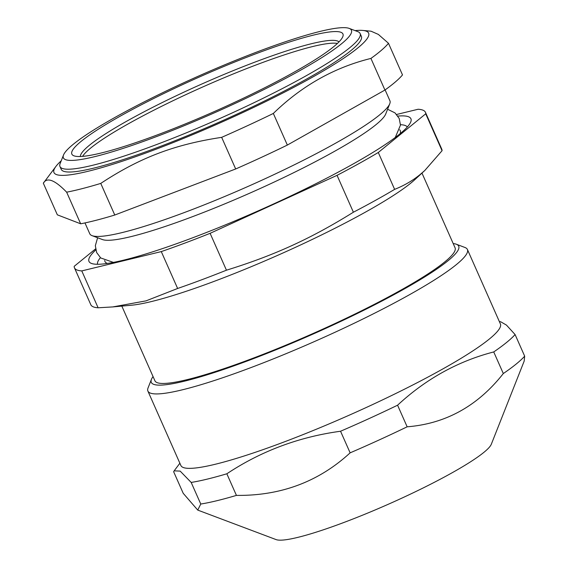 <?xml version="1.0" encoding="UTF-8"?>
<svg xmlns="http://www.w3.org/2000/svg" width="568" height="568" viewBox="0 0 568 568"><rect width="100%" height="100%" fill="white"/><g stroke="black" fill="none" stroke-linecap="round" stroke-linejoin="round"><path stroke-width="0.85" d="M82.587 156.37A141.645 17.984 156.1 0 1 204.011 86.407A141.645 17.984 156.1 0 1 337.406 43.452M453.2 243.565A168.121 21.35 156.1 0 1 456.331 244.233A168.121 21.35 156.1 0 1 447.975 260.79A168.121 21.35 156.1 0 1 270.503 351.997A168.121 21.35 156.1 0 1 151.45 379.339A168.121 21.35 156.1 0 1 153.055 376.57M121.822 306.095L154.922 380.787A164.152 20.846 -23.9 0 0 280.862 347.24A164.152 20.846 -23.9 0 0 444.652 262.004A164.152 20.846 -23.9 0 0 455.067 247.783L421.967 173.091M397.579 405.204C425.872 378.97 457.922 361.212 493.734 351.94L503.312 373.545C477.766 405.992 445.717 423.749 407.149 426.809L397.579 405.204A190.805 24.225 156.1 0 1 340.551 431.24L350.129 452.845C318.733 481.721 280.833 495.899 236.423 495.395L226.845 473.783C260.989 451.12 298.889 436.941 340.551 431.24M173.638 471.71L174.149 470.851L180.177 471.106L191.182 482.431L200.76 504.036L197.742 510.092L183.215 493.315L173.638 471.71M197.742 510.092L276.112 539.6A118.669 15.066 156.1 0 0 372.338 511.136A118.669 15.066 156.1 0 0 483.851 452.391A118.669 15.066 156.1 0 0 491.313 444.24L524.193 361.056L524.669 356.157L515.091 334.552L506.436 325.074L500.692 321.765L499.386 321.644M524.669 356.157A190.805 24.225 156.1 0 1 516.213 364.024A190.805 24.225 156.1 0 1 503.312 373.545M407.149 426.809A190.805 24.225 156.1 0 1 350.129 452.845M236.423 495.395A190.805 24.225 156.1 0 1 200.76 504.036M226.845 473.783A190.805 24.225 156.1 0 1 191.182 482.431M515.091 334.552A190.805 24.225 156.1 0 1 506.635 342.412A190.805 24.225 156.1 0 1 493.734 351.94M456.331 244.233L464.943 247.478A174.738 22.188 156.1 0 1 467.414 249.494L500.394 323.923A174.738 22.188 156.1 0 1 489.247 339.11A174.738 22.188 156.1 0 1 314.864 429.834A174.738 22.188 156.1 0 1 180.88 465.511L147.9 391.082A174.738 22.188 156.1 0 1 148.063 387.901L151.45 379.339M467.414 249.494A174.738 22.188 156.1 0 1 456.26 264.681A174.738 22.188 156.1 0 1 281.884 355.405A174.738 22.188 156.1 0 1 147.9 391.082M92.087 235.663L102.403 239.547A156.221 19.837 -23.9 0 0 199.311 214.079A156.221 19.837 -23.9 0 0 375.945 124.697A156.221 19.837 -23.9 0 0 385.715 114.005L389.762 103.752A164.152 20.846 156.1 0 1 379.502 114.984A164.152 20.846 156.1 0 1 225.276 196.251A164.152 20.846 156.1 0 1 92.087 235.663A164.152 20.846 156.1 0 1 89.772 233.767L84.966 222.926M43.331 183.208C46.988 176.911 54.762 179.9 66.648 192.176L80.663 223.799L57.34 214.832L43.331 183.208L55.92 166.41A172.09 21.854 -23.9 0 0 220.157 122.83A172.09 21.854 -23.9 0 0 362.76 30.438A172.09 21.854 -23.9 0 0 355.043 30.601M384.934 90.042L287.344 145.067L273.336 113.451C301.75 85.818 334.275 67.478 370.925 58.426L384.934 90.042A191.948 24.374 -23.9 0 0 402.499 74.912L388.484 43.289L378.366 34.421L371.06 31.204L362.76 30.438M235.677 168.973L114.772 215.024L100.756 183.407C139.856 157.655 174.333 144.528 221.662 137.349L235.677 168.973A191.948 24.374 -23.9 0 0 287.344 145.067M80.663 223.799A191.948 24.374 -23.9 0 0 114.772 215.024M61.223 160.801A172.09 21.854 -23.9 0 0 55.92 166.41M59.981 166.545L61.23 169.356A164.152 20.846 -23.9 0 0 187.17 135.809A164.152 20.846 -23.9 0 0 350.96 50.573A164.152 20.846 -23.9 0 0 361.376 36.352L360.126 33.533A164.152 20.846 156.1 0 1 349.718 47.755A164.152 20.846 156.1 0 1 185.921 132.997A164.152 20.846 156.1 0 1 59.981 166.545A164.152 20.846 156.1 0 1 60.137 163.556L63.524 154.993A157.528 20.001 156.1 0 1 199.29 75.75A157.528 20.001 156.1 0 1 349.192 28.4A157.528 20.001 156.1 0 1 341.425 43.864A157.528 20.001 156.1 0 1 175.15 129.341A157.528 20.001 156.1 0 1 63.524 154.993M66.648 192.176A191.948 24.374 -23.9 0 0 100.756 183.407M221.662 137.349A191.948 24.374 -23.9 0 0 273.336 113.451M370.925 58.426A191.948 24.374 -23.9 0 0 388.484 43.289M349.192 28.4L357.812 31.645A164.152 20.846 156.1 0 1 360.126 33.533M337.051 175.342L353.395 212.219C310.611 238.801 274.415 255.33 226.447 270.198L210.11 233.32L337.051 175.342A191.948 24.374 156.1 0 0 378.288 152.487L425.716 113.82L442.06 150.705L424.786 170.506L420.277 174.404C412.822 180.539 404.274 185.53 394.625 189.364L378.288 152.487M425.716 113.82A191.948 24.374 156.1 0 0 425.439 112.308A191.948 24.374 156.1 0 0 418.133 109.248L396.641 114.466M95.545 248.919L74.188 266.328A191.948 24.374 156.1 0 0 74.465 267.84L90.809 304.718A191.948 24.374 156.1 0 0 98.115 307.785L81.778 270.908L161.284 251.596L177.628 288.473L146.04 300.863L112.741 306.926L98.115 307.785M424.786 170.506L414.782 179.694A165.473 21.009 156.1 0 1 410.955 182.988A165.473 21.009 156.1 0 1 272.967 257.418A165.473 21.009 156.1 0 1 131.542 305.208L112.741 306.926M394.625 189.364A191.948 24.374 156.1 0 1 353.395 212.219M226.447 270.198A191.948 24.374 156.1 0 1 177.628 288.473M425.439 112.308L441.783 149.192A191.948 24.374 156.1 0 1 442.06 150.705M210.11 233.32A191.948 24.374 156.1 0 1 161.284 251.596M81.778 270.908A191.948 24.374 156.1 0 1 74.465 267.84M385.111 89.914L389.918 100.763A164.152 20.846 156.1 0 1 389.762 103.752M97.547 264.276A169.441 21.513 156.1 0 1 100.401 257.673M400.49 124.697A169.441 21.513 156.1 0 1 407.299 127.012M397.891 116.078A176.066 22.358 156.1 0 1 410.756 121.95A176.066 22.358 156.1 0 1 399.751 133.998A176.066 22.358 156.1 0 1 234.328 221.165A176.066 22.358 156.1 0 1 91.469 263.438A176.066 22.358 156.1 0 1 95.758 249.963M80.351 156.505A141.645 17.984 156.1 0 1 202.769 83.595A141.645 17.984 156.1 0 1 339.004 41.883M333.537 46.817A148.262 18.829 156.1 0 1 194.235 120.217A148.262 18.829 156.1 0 1 73.939 155.817A148.262 18.829 156.1 0 1 199.766 76.829A148.262 18.829 156.1 0 1 342.809 36.664A148.262 18.829 156.1 0 1 333.537 46.817M399.652 129.774A161.504 20.505 156.1 0 1 400.042 133.757M107.409 263.431A161.504 20.505 156.1 0 1 104.725 260.471M179.871 463.232L174.149 470.851M387.596 109.248L395.03 112.904L399.212 118.463L400.475 125.116L395.264 137.499M97.618 237.744L95.332 245.717L96.645 252.54L100.721 257.95L113.401 262.402"/></g></svg>
